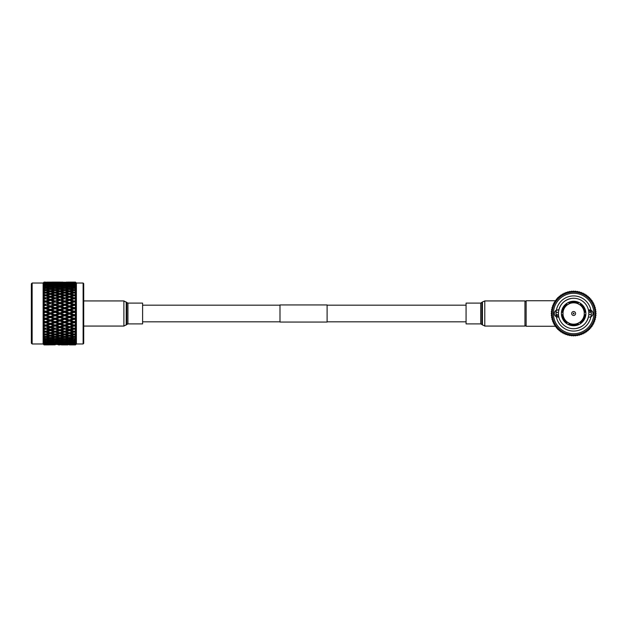 <?xml version="1.0" encoding="UTF-8"?>
<svg xmlns="http://www.w3.org/2000/svg" width="627" height="627" viewBox="0 0 627 627"><rect width="100%" height="100%" fill="white"/><g stroke="black" fill="none" stroke-linecap="round" stroke-linejoin="round"><path stroke-width="0.94" d="M142.603 321.823L279.995 321.823M327.106 321.823L466.073 321.823M142.603 305.177L279.995 305.177M327.106 305.177L466.073 305.177M327.106 322.059L327.106 304.941L279.995 304.941L279.995 322.059L327.106 322.059M585.03 312.285L584.239 312.285A10.675 10.675 0 0 1 584.239 314.715L585.822 314.715A12.25 12.25 0 0 0 585.822 312.285L585.03 312.285A11.466 11.466 0 0 0 580.383 304.236L580.782 303.554A12.25 12.25 0 0 0 568.595 302.339L568.987 303.021A11.466 11.466 0 0 1 578.274 303.021L577.882 303.703A10.675 10.675 0 0 0 569.379 303.703L567.278 304.918A10.675 10.675 0 0 0 563.022 312.285L563.022 314.715A10.675 10.675 0 0 0 567.278 322.082L569.379 323.297A10.675 10.675 0 0 0 577.882 323.297L579.991 322.082A10.675 10.675 0 0 0 584.239 314.715L584.239 312.285A10.675 10.675 0 0 0 579.991 304.918L577.882 303.703A10.675 10.675 0 0 1 578.972 304.252M524.956 301.916L526.131 300.741L526.131 326.259L555.216 326.259M573.634 313.108A0.392 0.392 0 0 0 573.243 313.5A0.392 0.392 0 0 0 573.634 313.892A0.392 0.392 0 0 0 574.026 313.5A0.392 0.392 0 0 0 573.634 313.108M573.634 315.459A1.959 1.959 0 0 1 571.667 313.5A1.959 1.959 0 0 1 573.634 311.541A1.959 1.959 0 0 1 575.594 313.5A1.959 1.959 0 0 1 573.634 315.459M591.269 314.535L590.995 316.753A17.666 17.666 0 0 0 591.269 312.426L591.269 314.535L588.816 314.676L588.816 312.254A15.228 15.228 180 0 0 588.675 311.117L588.447 309.957A15.228 15.228 0 0 0 573.634 298.272C576.722 298.476 576.722 298.476 573.634 298.272A15.228 15.228 0 0 0 558.822 309.957L556.361 310.208A3.652 3.652 0 0 0 556.361 316.792L557.928 317.152L556.267 316.753L556.039 315.091A17.666 17.666 0 0 0 556.243 316.588M578.274 323.979A11.466 11.466 0 0 1 568.987 323.979L568.595 324.661L566.487 323.446A12.25 12.25 0 0 0 578.674 324.661L577.882 323.297A10.675 10.675 0 0 0 579.991 322.082L580.383 322.764L579.991 322.082M562.231 312.285A11.466 11.466 0 0 1 566.879 304.236L566.487 303.554L568.595 302.339A12.25 12.25 0 0 0 566.487 323.446L566.879 322.764A11.466 11.466 0 0 1 562.231 314.715L563.022 314.715A10.675 10.675 0 0 1 563.022 312.285L561.447 312.285L561.447 314.715L562.231 314.715M556.361 310.208A17.587 17.587 0 0 1 590.908 310.208L588.447 309.957A15.228 15.228 0 0 1 588.526 310.294M590.995 310.247L589.333 309.848L590.995 310.247L591.23 311.909A17.666 17.666 180 0 1 591.269 312.426L588.816 312.254A15.228 15.228 0 0 1 588.816 314.676C587.679 322.474 583.235 327.122 575.492 328.619L573.634 328.728A15.228 15.228 0 0 0 588.447 317.043L588.385 317.301M557.928 309.848L556.267 310.247A17.666 17.666 0 0 0 556 314.574L556.267 310.247L558.884 309.699M573.634 293.279A20.221 20.221 0 0 0 553.414 313.5A20.221 20.221 0 0 0 573.634 333.721A20.221 20.221 0 0 0 593.847 313.5A20.221 20.221 0 0 0 573.634 293.279M573.634 334.896A21.396 21.396 0 0 1 552.238 313.5A21.396 21.396 0 0 1 573.634 292.104A21.396 21.396 0 0 1 595.031 313.5A21.396 21.396 0 0 1 573.634 334.896M555.922 326.691A0.784 0.784 0 0 0 555.984 326.683L556.51 326.643L556.329 327.129A0.784 0.784 0 0 0 557.207 328.172L557.716 328.086L557.583 328.587A0.784 0.784 0 0 0 558.547 329.551L559.049 329.418L558.963 329.927A0.784 0.784 0 0 0 559.997 330.805L560.491 330.625L560.444 331.142A0.784 0.784 0 0 0 561.565 331.926L562.035 331.707L562.035 332.232A0.784 0.784 0 0 0 563.211 332.906L563.665 332.647L563.712 333.164A0.784 0.784 0 0 0 564.943 333.744L565.374 333.439L565.46 333.956A0.784 0.784 0 0 0 566.737 334.418L567.145 334.089L567.278 334.591A0.784 0.784 0 0 0 568.587 334.943L568.963 334.575L569.136 335.069A0.784 0.784 0 0 0 570.476 335.304L570.813 334.896L571.032 335.374A0.784 0.784 0 0 0 572.388 335.492L572.694 335.061L572.953 335.516A0.784 0.784 0 0 0 574.316 335.516L574.575 335.061L574.873 335.492A0.784 0.784 0 0 0 576.229 335.374L576.448 334.896L576.785 335.304A0.784 0.784 0 0 0 578.125 335.069L578.306 334.575L578.674 334.943A0.784 0.784 0 0 0 579.991 334.591L580.124 334.089L580.524 334.418A0.784 0.784 0 0 0 581.801 333.956L581.895 333.439L582.318 333.744A0.784 0.784 0 0 0 583.557 333.164L583.596 332.647L584.05 332.906A0.784 0.784 0 0 0 585.234 332.232L585.234 331.707L585.704 331.926A0.784 0.784 0 0 0 586.817 331.142L586.77 330.625L587.264 330.805A0.784 0.784 0 0 0 588.306 329.927L588.212 329.418L588.722 329.551A0.784 0.784 0 0 0 589.686 328.587L589.545 328.086L590.062 328.172A0.784 0.784 0 0 0 590.94 327.129L590.759 326.643L591.277 326.683A0.784 0.784 0 0 0 592.06 325.57L591.841 325.099L592.358 325.099A0.784 0.784 0 0 0 593.04 323.916L592.781 323.469L593.299 323.422A0.784 0.784 0 0 0 593.871 322.192L593.573 321.761L594.09 321.667A0.784 0.784 0 0 0 594.553 320.389L594.216 319.989L594.725 319.856A0.784 0.784 0 0 0 595.078 318.54L594.709 318.171L595.195 317.991A0.784 0.784 0 0 0 595.431 316.651L595.031 316.314L595.509 316.094A0.784 0.784 0 0 0 595.626 314.738L595.195 314.44L595.65 314.182A0.784 0.784 0 0 0 595.65 312.818L595.195 312.56L595.626 312.262A0.784 0.784 0 0 0 595.509 310.906L595.031 310.686L595.431 310.349A0.784 0.784 0 0 0 595.195 309.009L594.709 308.829L595.078 308.46A0.784 0.784 0 0 0 594.725 307.144L594.216 307.011L594.553 306.611A0.784 0.784 0 0 0 594.09 305.333L593.573 305.239L593.871 304.808A0.784 0.784 0 0 0 593.299 303.578L592.781 303.531L593.04 303.084A0.784 0.784 0 0 0 592.358 301.9L591.841 301.9L592.06 301.43A0.784 0.784 0 0 0 591.277 300.317L590.759 300.357L590.94 299.871A0.784 0.784 0 0 0 590.062 298.828L589.545 298.914L589.686 298.413A0.784 0.784 0 0 0 588.722 297.449L588.212 297.582L588.306 297.073A0.784 0.784 0 0 0 587.264 296.195L586.77 296.375L586.817 295.858A0.784 0.784 0 0 0 585.704 295.074L585.234 295.293L585.234 294.768A0.784 0.784 0 0 0 584.05 294.094L583.596 294.353L583.557 293.836A0.784 0.784 0 0 0 582.318 293.256L581.895 293.561L581.801 293.044A0.784 0.784 0 0 0 580.524 292.582L580.124 292.911L579.991 292.409A0.784 0.784 0 0 0 578.674 292.057L578.306 292.425L578.125 291.931A0.784 0.784 0 0 0 576.785 291.696L576.448 292.104L576.229 291.626A0.784 0.784 0 0 0 574.873 291.508L574.575 291.939L574.316 291.484A0.784 0.784 0 0 0 572.953 291.484L572.694 291.939L572.388 291.508A0.784 0.784 0 0 0 571.032 291.626L570.813 292.104L570.476 291.696A0.784 0.784 0 0 0 569.136 291.931L568.963 292.425L568.587 292.057A0.784 0.784 0 0 0 567.278 292.409L567.145 292.911L566.737 292.582A0.784 0.784 0 0 0 565.46 293.044L565.374 293.561L564.943 293.256A0.784 0.784 0 0 0 563.712 293.836L563.665 294.353L563.211 294.094A0.784 0.784 0 0 0 562.035 294.768L562.035 295.293L561.565 295.074A0.784 0.784 0 0 0 560.444 295.858L560.491 296.375L559.997 296.195A0.784 0.784 0 0 0 558.963 297.073L559.049 297.582L558.547 297.449A0.784 0.784 0 0 0 557.583 298.413L557.716 298.914L557.207 298.828A0.784 0.784 0 0 0 556.329 299.871L556.51 300.357L555.984 300.317A0.784 0.784 0 0 0 555.208 301.43L555.428 301.9L554.903 301.9A0.784 0.784 0 0 0 554.229 303.084L554.487 303.531L553.962 303.578A0.784 0.784 0 0 0 553.39 304.808L553.688 305.239L553.179 305.333A0.784 0.784 0 0 0 552.708 306.611L553.045 307.011L552.544 307.144A0.784 0.784 0 0 0 552.191 308.46L552.559 308.829L552.066 309.009A0.784 0.784 0 0 0 551.831 310.349L552.23 310.686L551.76 310.906A0.784 0.784 0 0 0 551.642 312.262L552.066 312.56L551.619 312.818A0.784 0.784 0 0 0 551.619 314.182L552.066 314.44L551.642 314.738A0.784 0.784 0 0 0 551.76 316.094L552.23 316.314L551.831 316.651A0.784 0.784 0 0 0 552.066 317.991L552.559 318.171L552.191 318.54A0.784 0.784 0 0 0 552.544 319.856L553.045 319.989L552.708 320.389A0.784 0.784 0 0 0 553.179 321.667L553.688 321.761L553.39 322.192A0.784 0.784 0 0 0 553.962 323.422L554.487 323.469L554.229 323.916A0.784 0.784 0 0 0 554.903 325.099L555.428 325.099L555.208 325.57A0.784 0.784 0 0 0 555.922 326.691M556 312.465L558.445 312.324A15.228 15.228 0 0 0 558.453 314.746L556 314.574A17.666 17.666 0 0 0 556.039 315.091A2.477 2.477 0 0 0 558.586 315.883L558.822 317.043A15.228 15.228 0 0 0 573.634 328.728C570.546 328.524 570.546 328.524 573.634 328.728M588.675 311.117A2.477 2.477 180 0 1 591.23 311.909A17.666 17.666 0 0 0 591.026 310.412M558.586 315.883A15.228 15.228 0 0 1 558.453 314.746L558.445 312.324C559.59 304.526 564.026 299.878 571.777 298.381L573.634 298.272M557.928 317.152L558.822 317.043A15.228 15.228 0 0 1 558.743 316.706M589.333 317.152L590.908 316.792A3.652 3.652 0 0 0 590.908 310.208M585.03 314.715A11.466 11.466 0 0 1 580.383 322.764L580.782 323.446A12.25 12.25 0 0 0 585.822 314.715L585.822 312.285A12.25 12.25 0 0 0 580.782 303.554L578.674 302.339L578.274 303.021M590.908 316.792A17.587 17.587 0 0 1 556.361 316.792M578.995 324.512A12.25 12.25 0 0 0 580.782 323.446L578.674 324.661M569.379 303.703A10.675 10.675 0 0 0 567.278 304.918L566.879 304.236M566.879 322.764L567.278 322.082A10.675 10.675 0 0 0 569.379 323.297L568.987 323.979M32.134 283.028L32.134 343.972L31.35 343.181L31.35 283.819L32.134 283.028L43.13 283.028L44.062 282.095L45.622 282.119L44.062 282.103L43.161 283.004L44.062 282.103L48.89 282.291L44.062 282.369L43.349 283.098M74.166 284.188L74.166 283.177L70.906 282.879L74.166 282.636L70.906 282.291L74.166 282.119L70.906 282.095L75.467 282.095L76.4 283.028L83.125 283.028L83.712 283.623L83.712 343.377L83.125 343.972L83.125 283.028M76.4 283.028L76.4 343.972L83.125 343.972M76.4 343.972L75.467 344.905L76.369 343.988L75.467 344.897L70.906 344.905L75.467 344.897M75.467 344.615L70.906 344.709L75.467 344.615L76.157 343.909M75.467 341.472L75.467 342.107L74.166 342.295L70.906 341.793L75.467 341.472L76.369 340.571L75.538 340.923L76.094 340.171M70.906 340.093L75.467 339.693L76.369 338.831L75.467 340.469L74.166 340.712L69.417 339.332L69.417 340.383L72.677 340.986L69.417 341.55L66.148 340.986L69.417 340.383M76.369 338.831L75.538 339.05L76.094 338.282M75.561 337.506L76.235 336.887M76.369 335.711L75.538 336.864L76.369 335.711L74.166 336.542L69.417 335.069L69.417 336.096L72.677 336.918L69.417 337.702L66.148 336.918L69.417 336.096M70.906 335.704L74.166 334.834L75.467 335.186L76.235 334.52M76.369 333.227L75.538 334.379L76.369 333.227L74.166 334.011L69.417 332.522L69.417 333.509L72.677 334.426L69.417 335.312L66.148 334.426L69.417 333.509M70.906 333.078L74.166 332.122L75.467 332.506L76.204 331.918M76.369 330.5L75.538 331.628L76.369 330.5L74.166 331.221L69.417 329.731L72.677 328.689L69.417 329.739L69.417 330.672L72.677 331.675L69.417 332.647L66.148 331.675L69.417 330.672M75.663 326.346L75.467 327.78L76.369 327.56L75.538 328.658L76.204 329.057M70.906 327.129L74.166 328.258L70.906 327.129L74.166 326.024L75.467 326.463L76.369 325.899L75.538 325.491L76.369 324.441L75.538 325.491L76.173 326.024M75.663 323.077L76.369 322.701L75.538 322.176L76.369 321.181L75.538 322.176L76.369 322.701L75.467 323.179L75.467 324.559L74.166 325.005L69.417 323.571L74.166 325.005M76.173 300.976L75.538 301.509L76.369 302.559L75.467 302.441L75.467 303.821L76.369 304.299L75.538 304.824L76.369 305.819L75.467 305.804L75.467 307.222L76.369 307.614L75.538 308.249L76.369 309.174L75.467 309.26L75.467 310.71L76.369 311L75.538 311.744L76.369 312.575L75.467 312.771L75.467 314.229L76.369 314.425L75.538 315.256L76.369 316L75.467 316.29L75.467 317.74L76.369 317.826L75.538 318.751L76.369 319.386L75.467 319.778L75.467 321.196L74.166 321.659L69.417 320.287L74.166 321.659M75.467 317.74L74.166 318.218L69.417 316.917L69.417 317.568L72.677 318.759L69.417 319.95L66.148 318.759L69.417 317.568M66.148 311.737L69.417 310.53L72.677 311.737L69.417 312.951L66.148 311.737L64.659 311.791L76.369 316L75.467 316.29L76.369 316L75.538 315.256L76.369 314.425L75.467 314.229L76.369 314.425L74.166 315.209L74.166 314.707L70.906 313.5L69.417 313.5L69.417 314.049L72.677 315.263L69.417 316.47L66.148 315.263L69.417 314.049M66.148 308.241L69.417 307.05L72.677 308.241L69.417 309.432L66.148 308.241L64.659 308.39L76.369 312.575L75.467 312.771L76.369 312.575L75.538 311.744L76.369 311L75.467 310.71L76.369 311L74.166 311.791L74.166 311.188L70.906 309.981L69.417 310.083L69.417 310.53M66.148 304.808L69.417 303.648L72.677 304.808L69.417 305.976L66.148 304.808L64.659 305.059L76.369 309.174L75.467 309.26L76.369 309.174L75.538 308.249L76.369 307.614L75.467 307.222L76.369 307.614L74.166 308.39L74.166 307.692L70.906 306.509L69.417 307.05M70.906 306.509L74.166 305.341L76.369 305.819L75.538 304.824L76.369 304.299L75.663 303.923M76.204 297.943L75.538 298.342L76.369 299.44L75.467 299.22L75.663 300.654M67.928 296.79L64.659 297.825L61.383 296.79L64.659 295.779L74.166 298.742L76.369 298.06L75.467 297.417L74.166 297.825L70.906 296.79L74.166 295.779L75.467 296.179L75.632 297.527M72.677 295.325L69.417 296.328L66.148 295.325L69.417 294.353L74.166 295.85L75.538 295.372L76.369 296.5L75.538 295.372L76.369 295.207L75.632 294.619M72.677 292.574L69.417 293.491L66.148 292.574L69.417 291.688L74.166 293.17L75.538 292.621L76.369 293.773L75.538 292.621L76.369 292.59L75.593 291.923M72.677 290.082L69.417 290.904L66.148 290.082L69.417 289.298L74.166 290.756L75.538 290.136L76.369 291.289L75.538 290.136L76.369 290.238L75.561 289.494M76.094 288.718L75.538 287.95L76.369 288.169L75.467 287.307L76.369 288.169M76.094 286.829L75.538 286.077L76.369 286.429L75.467 285.528L70.224 285.583M70.906 283.859L75.467 283.623L76.369 285.026L75.467 284.109L70.373 284.172M76.039 284.007L75.467 283.051L74.166 283.177M76.157 283.09L75.467 282.385L74.166 282.448M43.161 283.953L44.062 283.028L43.161 284.446L44.062 283.655L45.622 283.482L48.89 283.859L44.062 284.07L43.161 284.987L44.062 283.655M43.161 286.382L44.062 285.481L43.161 286.382L44.133 286.014L43.435 286.876M43.161 288.122L44.062 287.252L43.161 288.122L44.133 287.887L43.161 289.141L45.622 288.208L48.89 288.945L45.622 289.721L44.062 289.345L43.161 290.176L44.133 290.082L43.161 291.351L45.622 290.458L48.89 291.296L45.622 292.166L44.062 291.743L43.161 292.519L44.133 292.574L43.161 293.844L45.622 292.989L48.89 293.922L45.622 294.878L44.062 294.416L43.161 295.129L44.133 295.325L43.161 296.579L45.622 295.779L48.89 296.79L45.622 297.825L44.062 297.331L43.161 297.974L55.145 301.83L55.145 300.976L51.876 299.871L55.145 298.797L58.405 299.871L55.145 300.976M43.161 297.974L44.133 298.311L43.161 299.526L44.062 299.306L44.062 300.443L43.161 301.015L44.133 301.485L43.161 302.653L44.062 302.535L44.062 303.727L43.161 304.205L44.133 304.808L43.161 305.913L44.062 305.898L44.062 307.128L43.161 307.52L44.062 308.21L43.161 309.268L44.062 309.354L44.062 310.608L43.161 310.906L44.133 311.737L43.161 312.677L44.062 312.865L44.062 314.135L43.161 314.323L44.133 315.263L43.161 316.094L44.062 316.392L44.062 317.646L43.161 317.732L44.133 318.759L43.161 319.48L44.062 319.872L44.062 321.102L43.161 321.087L44.133 322.192L43.161 322.795L44.062 323.273L44.062 324.465L43.161 324.347L44.133 325.515L43.161 325.985L44.062 326.557L44.062 327.694L43.161 327.474L44.133 328.689L43.161 329.026L44.062 329.669L44.062 330.742L43.161 330.421L44.133 331.675L43.161 331.871L44.062 332.584L44.062 333.572L43.161 333.156L44.133 334.426L43.161 334.481L44.062 335.257L44.062 336.15L43.161 335.649L44.133 336.918L43.161 336.824L43.968 337.569M44.062 339.129L43.161 337.859L44.133 339.113L43.161 338.878L44.062 339.748L43.161 338.878M44.062 341.002L43.161 339.756L44.133 340.986L43.161 340.618L44.062 341.519L48.89 341.793L45.622 342.295L43.161 341.331L44.062 342.93L43.161 342.013M45.622 344.364L44.062 344.254L43.161 343.047L44.062 343.972L48.89 344.121L45.622 344.364L48.89 344.709L45.622 344.881L48.89 344.905L44.062 344.905L43.161 343.996L44.854 344.889M43.349 343.902L44.062 344.631L45.622 344.552M43.255 343.996L44.062 344.897M32.134 343.972L43.13 343.972L43.13 283.028L44.062 282.142L43.161 283.106L44.062 282.228L45.622 282.181M58.405 344.905L59.894 344.897M67.928 344.905L61.352 344.889L67.959 344.889M44.062 302.535L45.622 301.995L48.89 303.131L45.622 304.275L44.062 303.727M53.648 301.485L50.379 302.606L47.111 301.485L50.379 300.372L64.659 305.059L67.928 306.509L64.659 307.692L61.383 306.509L64.659 305.341M56.634 298.311L59.894 297.261L63.162 298.311L59.894 299.377L56.634 298.311L59.894 297.261L64.659 298.742L64.659 297.825M74.166 295.85L74.166 294.878L70.906 293.922L69.417 294.478L69.417 293.491M66.148 295.325L64.659 295.85L64.659 294.878L61.383 293.922L64.659 292.989L67.928 293.922L64.659 294.878M69.417 300.372L72.677 301.485L69.417 302.606L66.148 301.485L74.166 298.742L69.417 297.261L69.417 296.328M61.383 296.79L59.894 297.269L59.894 296.328L56.634 295.325L59.894 294.353L63.162 295.325L59.894 296.328M63.162 298.311L74.166 301.83L74.166 300.976L70.906 299.871L74.166 298.797L76.369 299.44L75.538 298.342L76.369 298.06M51.116 297.496L59.894 300.262L59.894 299.377M53.648 298.311L50.379 299.377L47.111 298.311L50.379 297.261L55.145 298.797M58.405 299.871L69.417 303.648M51.876 299.871L50.379 300.372M47.111 301.485L45.622 301.83L50.379 303.429L50.379 302.606M43.161 301.015L45.622 301.995M48.89 303.131L63.162 308.241L59.894 309.432L56.634 308.241L59.894 307.05M43.161 304.205L45.622 305.059L45.622 304.275M44.133 304.808L58.405 309.981L55.145 311.188L51.876 309.981L55.145 308.782M44.062 299.306L45.622 298.797L48.89 299.871L45.622 300.976L44.062 300.443M47.111 298.311L50.379 297.261L51.296 297.551M58.405 296.79L55.145 297.825L51.876 296.79L55.145 295.779L59.894 297.269M74.166 293.17L74.166 292.166L70.906 291.296L69.417 291.931L69.417 290.904M66.148 292.574L64.659 293.17L64.659 292.166L61.383 291.296L64.659 290.458L67.928 291.296L64.659 292.166M67.928 293.922L69.417 294.478M61.383 293.922L59.894 294.478L59.894 293.491L56.634 292.574L59.894 291.688L63.162 292.574L59.894 293.491M63.162 295.325L64.659 295.85M56.634 295.325L55.145 295.85L55.145 294.878L51.876 293.922L55.145 292.989L58.405 293.922L55.145 294.878M51.876 296.79L50.379 297.269L50.379 296.328L47.111 295.325L50.379 294.353L53.648 295.325L50.379 296.328M48.89 299.871L50.379 300.262L55.145 298.742L55.145 297.825M44.133 301.485L45.622 301.83L50.379 300.262L50.379 299.377M44.133 298.311L45.622 298.797M43.161 302.653L45.622 301.83L45.622 300.976M44.062 296.257L44.062 297.331M74.166 290.756L74.166 289.721L70.906 288.945L69.417 289.65L69.417 288.608L66.148 287.887L69.417 287.205L72.677 287.887L69.417 288.608M66.148 290.082L64.659 290.756L64.659 289.721L61.383 288.945L64.659 288.208L67.928 288.945L64.659 289.721M67.928 291.296L69.417 291.931M61.383 291.296L59.894 291.931L59.894 290.904L56.634 290.082L59.894 289.298L63.162 290.082L59.894 290.904M63.162 292.574L64.659 293.17M56.634 292.574L55.145 293.17L55.145 292.166L51.876 291.296L55.145 290.458L58.405 291.296L55.145 292.166M58.405 293.922L59.894 294.478M51.876 293.922L50.379 294.478L50.379 293.491L47.111 292.574L50.379 291.688L53.648 292.574L50.379 293.491M53.648 295.325L55.145 295.85M47.111 295.325L45.622 295.85L45.622 294.878M48.89 296.79L50.379 297.269M43.161 299.526L45.622 298.742L45.622 297.825M44.062 293.428L44.062 294.416M72.677 287.887L74.166 288.624L74.166 287.574L70.906 286.907L69.417 287.668L69.417 286.617L66.148 286.014L69.417 285.45L72.677 286.014L69.417 286.617M66.148 287.887L64.659 288.624L64.659 287.574L61.383 286.907L64.659 286.288L67.928 286.907L64.659 287.574M67.928 288.945L69.417 289.65M61.383 288.945L59.894 289.65L59.894 288.608L56.634 287.887L59.894 287.205L63.162 287.887L59.894 288.608M63.162 290.082L64.659 290.756M56.634 290.082L55.145 290.756L55.145 289.721L51.876 288.945L55.145 288.208L58.405 288.945L55.145 289.721M58.405 291.296L59.894 291.931M51.876 291.296L50.379 291.931L50.379 290.904L47.111 290.082L50.379 289.298L53.648 290.082L50.379 290.904M53.648 292.574L55.145 293.17M47.111 292.574L45.622 293.17L45.622 292.166M48.89 293.922L50.379 294.478M44.133 295.325L45.622 295.85M44.062 290.85L44.062 291.743M74.166 286.805L74.166 285.747M72.677 286.014L73.437 286.421M66.148 286.014L65.388 286.421M67.928 286.907L69.417 287.668M61.383 286.907L59.894 287.668L59.894 286.617L56.634 286.014L59.894 285.45L63.162 286.014L59.894 286.617M63.162 287.887L64.659 288.624M56.634 287.887L55.145 288.624L55.145 287.574L51.876 286.907L55.145 286.288L58.405 286.907L55.145 287.574M58.405 288.945L59.894 289.65M51.876 288.945L50.379 289.65L50.379 288.608L47.111 287.887L50.379 287.205L53.648 287.887L50.379 288.608M53.648 290.082L55.145 290.756M47.111 290.082L45.622 290.756L45.622 289.721M48.89 291.296L50.379 291.931M44.133 292.574L45.622 293.17M44.062 288.561L44.062 289.345M67.928 285.207L64.659 285.747L61.383 285.207L64.659 284.705L68.609 285.583M72.677 284.486L69.417 284.971L66.148 284.486L69.417 284.047L73.288 284.83M74.166 285.316L74.166 284.282M66.148 284.486L65.537 284.83M69.417 286.014L69.417 284.971M61.383 285.207L60.701 285.583M64.659 286.805L64.659 285.747M63.162 286.014L63.923 286.421M56.634 286.014L55.874 286.421M58.405 286.907L59.894 287.668M51.876 286.907L50.379 287.668L50.379 286.617L47.111 286.014L50.379 285.45L53.648 286.014L50.379 286.617M53.648 287.887L55.145 288.624M47.111 287.887L45.622 288.624L45.622 287.574L44.062 287.252L44.062 286.578L45.622 286.288L48.89 286.907L45.622 287.574M48.89 288.945L50.379 289.65M44.133 290.082L45.622 290.756M58.405 285.207L55.145 285.747L51.876 285.207L55.145 284.705L59.095 285.583M63.162 284.486L59.894 284.971L56.634 284.486L59.894 284.047L63.774 284.83M67.928 283.859L64.659 284.282L61.383 283.859L64.659 283.482L68.461 284.172M72.677 283.326L66.148 283.326L69.417 283.012L73.14 283.592M66.148 283.326L65.686 283.592M69.417 284.705L69.417 283.678M61.383 283.859L60.85 284.172M64.659 285.316L64.659 284.282M56.634 284.486L56.022 284.83M59.894 286.014L59.894 284.971M51.876 285.207L51.187 285.583M55.145 286.805L55.145 285.747M53.648 286.014L54.408 286.421M47.111 286.014L46.351 286.421M48.89 286.907L50.379 287.668M44.133 287.887L45.622 288.624M48.89 285.207L44.062 285.481L44.062 284.94L45.622 284.705L49.572 285.583M53.648 284.486L50.379 284.971L47.111 284.486L50.379 284.047L54.267 284.83M58.405 283.859L55.145 284.282L51.876 283.859L55.145 283.482L58.938 284.172M63.162 283.326L56.634 283.326L59.894 283.012L63.625 283.592M67.928 282.879L61.383 282.879L68.304 283.114M72.677 282.542L66.148 282.542L72.975 282.722M69.417 283.757L69.417 282.761M64.659 284.188L64.659 283.177M56.634 283.326L56.171 283.592M59.894 284.705L59.894 283.678M51.876 283.859L51.336 284.172M55.145 285.316L55.145 284.282M47.111 284.486L46.5 284.83M50.379 286.014L50.379 284.971M45.622 286.805L45.622 285.747M44.133 286.014L44.893 286.421M43.161 284.987L44.133 284.486L43.161 285.669L44.062 284.94M53.648 283.326L47.111 283.326L50.379 283.012L54.11 283.592M58.405 282.879L51.876 282.879L58.789 283.114M63.162 282.542L56.634 282.542L63.46 282.722M67.928 282.291L61.383 282.291L68.139 282.424M72.677 282.142L66.148 282.142L72.803 282.221M59.894 283.757L59.894 282.761M55.145 284.188L55.145 283.177M47.111 283.326L46.657 283.592M50.379 284.705L50.379 283.678M48.89 283.859L49.423 284.172M45.622 285.316L45.622 284.282M44.133 284.486L44.744 284.83M48.89 282.879L44.062 283.028L45.622 282.636L49.267 283.114M53.648 282.542L47.111 282.542L53.953 282.722M58.405 282.291L51.876 282.291L58.617 282.424M63.162 282.142L56.634 282.142L63.288 282.221M67.928 282.095L70.875 282.111M64.659 283.043L64.659 282.181M50.379 283.757L50.379 282.761M45.622 284.188L45.622 283.177M44.133 283.326L44.595 283.592M43.161 283.294L44.062 282.746M53.648 282.142L47.111 282.142L53.773 282.221M51.876 282.095L58.405 282.095L51.845 282.111M59.894 282.103L58.405 282.095M69.417 344.897L71.556 344.905M69.417 344.638L66.148 344.458L72.677 344.458L69.417 344.764M64.659 344.819L61.383 344.709L64.659 344.881M70.906 344.121L75.467 343.949L74.166 344.364L70.53 343.886M69.417 343.243L69.417 344.239M64.659 344.364L61.383 344.121L67.928 344.121L64.659 344.552M59.894 344.638L56.634 344.458L59.894 344.239L63.162 344.458L59.894 344.764M55.145 344.819L51.876 344.709L55.145 344.881M53.648 344.858L47.111 344.858L53.773 344.779M72.677 343.674L66.148 343.674L73.14 343.408M70.906 343.141L75.467 342.891L75.467 343.377L74.166 343.518L70.373 342.828M69.417 342.295L69.417 343.322M66.148 343.674L65.686 343.408M64.659 342.812L64.659 343.823M59.894 343.243L59.894 344.239M55.145 344.364L51.876 344.121L58.405 344.121L55.145 344.552M50.379 344.638L47.111 344.458L53.648 344.458L50.379 344.764M44.062 344.631L43.161 343.894M45.622 344.819L44.062 344.772M63.162 343.674L56.634 343.674L63.625 343.408M67.928 343.141L61.383 343.141L68.461 342.828M72.677 342.514L69.417 342.953L66.148 342.514L73.288 342.17M70.906 341.793L70.224 341.417M69.417 340.986L69.417 342.028M66.148 342.514L65.537 342.17M64.659 341.684L64.659 342.718M61.383 343.141L60.85 342.828M59.894 342.295L59.894 343.322M56.634 343.674L56.171 343.408M55.145 342.812L55.145 343.823M50.379 343.243L50.379 344.239M44.062 344.254L43.161 343.706M53.648 343.674L47.111 343.674L54.11 343.408M58.405 343.141L51.876 343.141L58.938 342.828M63.162 342.514L59.894 342.953L56.634 342.514L63.774 342.17M67.928 341.793L64.659 342.295L61.383 341.793L68.609 341.417M72.677 340.986L73.437 340.579M66.148 340.986L65.388 340.579M64.659 340.195L64.659 341.253M61.383 341.793L60.701 341.417M59.894 340.986L59.894 342.028M56.634 342.514L56.022 342.17M55.145 341.684L55.145 342.718M51.876 343.141L51.336 342.828M50.379 342.295L50.379 343.322M47.111 343.674L46.657 343.408M45.622 342.812L45.622 343.823M44.133 343.674L44.595 343.408M45.622 341.684L45.622 342.718L44.062 343.345L43.161 342.554L44.062 343.682L43.161 343.047M45.622 342.718L48.89 343.141L44.062 343.345M53.648 342.514L50.379 342.953L47.111 342.514L54.267 342.17M58.405 341.793L55.145 342.295L51.876 341.793L59.095 341.417M63.162 340.986L59.894 341.55L56.634 340.986L59.894 340.383L63.162 340.986L63.923 340.579M67.928 340.093L64.659 340.712L61.383 340.093L64.659 339.426L67.928 340.093L69.417 339.332M72.677 339.113L69.417 339.795L66.148 339.113L69.417 338.392L72.677 339.113L74.166 338.376L74.166 339.426M70.906 338.055L74.166 337.279L75.467 337.592L75.467 338.502L74.166 338.792L69.417 337.35L69.417 338.392M66.148 339.113L64.659 338.376L64.659 339.426M61.383 340.093L59.894 339.332L59.894 340.383M56.634 340.986L55.874 340.579M55.145 340.195L55.145 341.253M51.876 341.793L51.187 341.417M50.379 340.986L50.379 342.028M47.111 342.514L46.5 342.17M48.89 343.141L49.423 342.828M44.062 341.519L44.062 342.06M53.648 340.986L50.379 341.55L47.111 340.986L50.379 340.383L53.648 340.986L54.408 340.579M58.405 340.093L55.145 340.712L51.876 340.093L55.145 339.426L58.405 340.093L59.894 339.332M63.162 339.113L59.894 339.795L56.634 339.113L59.894 338.392L63.162 339.113L64.659 338.376M67.928 338.055L64.659 338.792L61.383 338.055L64.659 337.279L67.928 338.055L69.417 337.35M72.677 336.918L74.166 336.244L74.166 337.279M66.148 336.918L64.659 336.244L64.659 337.279M61.383 338.055L59.894 337.35L59.894 338.392M56.634 339.113L55.145 338.376L55.145 339.426M51.876 340.093L50.379 339.332L50.379 340.383M47.111 340.986L46.351 340.579M45.622 340.195L45.622 341.253M48.89 341.793L49.572 341.417M44.133 342.514L44.744 342.17M44.062 340.422L44.062 339.748L45.622 339.426L48.89 340.093L45.622 340.712L43.161 339.756M53.648 339.113L50.379 339.795L47.111 339.113L50.379 338.392L53.648 339.113L55.145 338.376M58.405 338.055L55.145 338.792L51.876 338.055L55.145 337.279L58.405 338.055L59.894 337.35M63.162 336.918L59.894 337.702L56.634 336.918L59.894 336.096L63.162 336.918L64.659 336.244M67.928 335.704L64.659 336.542L61.383 335.704L64.659 334.834L67.928 335.704L69.417 335.069M72.677 334.426L74.166 333.83L74.166 334.834M66.148 334.426L64.659 333.83L64.659 334.834M61.383 335.704L59.894 335.069L59.894 336.096M56.634 336.918L55.145 336.244L55.145 337.279M51.876 338.055L50.379 337.35L50.379 338.392M47.111 339.113L45.622 338.376L45.622 339.426M48.89 340.093L50.379 339.332M44.133 340.986L44.893 340.579M44.062 338.439L44.062 337.655L45.622 337.279L48.89 338.055L45.622 338.792L43.161 337.859M53.648 336.918L50.379 337.702L47.111 336.918L50.379 336.096L53.648 336.918L55.145 336.244M58.405 335.704L55.145 336.542L51.876 335.704L55.145 334.834L58.405 335.704L59.894 335.069M63.162 334.426L59.894 335.312L56.634 334.426L59.894 333.509L63.162 334.426L64.659 333.83M67.928 333.078L64.659 334.011L61.383 333.078L64.659 332.122L67.928 333.078L69.417 332.522M72.677 331.675L74.166 331.15L74.166 332.122M66.148 331.675L64.659 331.15L64.659 332.122M61.383 333.078L59.894 332.522L59.894 333.509M56.634 334.426L55.145 333.83L55.145 334.834M51.876 335.704L50.379 335.069L50.379 336.096M47.111 336.918L45.622 336.244L45.622 337.279M48.89 338.055L50.379 337.35M44.133 339.113L45.622 338.376M44.062 335.257L45.622 334.834L48.89 335.704L45.622 336.542L44.062 336.15M53.648 334.426L50.379 335.312L47.111 334.426L50.379 333.509L53.648 334.426L55.145 333.83M58.405 333.078L55.145 334.011L51.876 333.078L55.145 332.122L58.405 333.078L59.894 332.522M63.162 331.675L59.894 332.647L56.634 331.675L59.894 330.672L63.162 331.675L64.659 331.15M67.928 330.21L64.659 331.221L61.383 330.21L64.659 329.175L67.928 330.21L69.417 329.731L68.688 329.504M70.138 329.512L66.148 328.689L69.417 327.623L72.677 328.689L74.166 328.258L76.369 328.94L75.538 328.658L76.369 327.56L74.166 328.203M66.148 325.515L69.417 324.394L72.677 325.515L69.417 326.628L64.659 325.17L69.417 326.738L69.417 327.623M66.148 328.689L68.508 329.449M61.383 327.129L64.659 326.024L67.928 327.129L64.659 328.203L59.894 326.738L64.659 328.258L64.659 329.175M61.383 330.21L59.894 329.731L59.894 330.672M56.634 331.675L55.145 331.15L55.145 332.122M51.876 333.078L50.379 332.522L50.379 333.509M47.111 334.426L45.622 333.83L45.622 334.834M48.89 335.704L50.379 335.069M44.133 336.918L45.622 336.244M44.062 332.584L45.622 332.122L48.89 333.078L45.622 334.011L44.062 333.572M53.648 331.675L50.379 332.647L47.111 331.675L50.379 330.672L53.648 331.675L55.145 331.15M58.405 330.21L55.145 331.221L51.876 330.21L55.145 329.175L58.405 330.21L59.894 329.731L59.173 329.512M63.162 328.689L59.894 329.739L56.634 328.689L59.894 327.623L63.162 328.689L64.659 328.203M60.623 329.504L59.894 329.739M66.148 322.192L69.417 321.024L72.677 322.192L69.417 323.352L64.659 321.941L69.417 323.571L69.417 324.394M72.677 325.515L74.166 325.17L76.369 325.899M67.928 327.129L69.417 326.628M61.383 323.869L64.659 322.725L67.928 323.869L64.659 325.005L59.894 323.571L64.659 325.17L64.659 326.024M56.634 325.515L59.894 324.394L63.162 325.515L59.894 326.628L55.145 325.17L59.894 326.738L59.894 327.623M56.634 328.689L58.993 329.457M51.876 327.129L55.145 326.024L58.405 327.129L55.145 328.203L50.379 326.738L55.145 328.258L55.145 329.175M51.876 330.21L50.379 329.731L50.379 330.672M47.111 331.675L45.622 331.15L45.622 332.122M48.89 333.078L50.379 332.522M44.133 334.426L45.622 333.83M44.062 329.669L45.622 329.175L48.89 330.21L45.622 331.221L44.062 330.742M51.116 329.504L47.111 328.689L50.379 327.623L53.648 328.689L49.651 329.504M66.148 318.759L64.659 318.61L69.417 320.287L69.417 321.024M72.677 322.192L74.166 321.941L76.369 322.701M67.928 323.869L69.417 323.352M61.383 320.491L64.659 319.308L67.928 320.491L64.659 321.659L59.894 320.287L64.659 321.941L64.659 322.725M63.162 325.515L64.659 325.005M56.634 322.192L59.894 321.024L63.162 322.192L59.894 323.352L55.145 321.941L59.894 323.571L59.894 324.394M58.405 327.129L59.894 326.628M51.876 323.869L55.145 322.725L58.405 323.869L55.145 325.005L50.379 323.571L55.145 325.17L55.145 326.024M53.648 328.689L55.145 328.203M47.111 325.515L50.379 324.394L53.648 325.515L50.379 326.628L45.622 325.17L50.379 326.738L50.379 327.623M47.111 328.689L49.47 329.449M43.161 327.474L45.622 328.258L45.622 329.175M48.89 330.21L50.379 329.731M44.133 331.675L45.622 331.15M44.062 326.557L45.622 326.024L48.89 327.129L45.622 328.203L44.062 327.694M66.148 315.263L64.659 315.209L74.166 318.218M72.677 318.759L74.166 318.61L74.166 319.308L75.467 319.778L76.369 319.386L75.538 318.751L76.369 317.826L74.166 318.61L76.369 319.386M67.928 320.491L69.417 319.95M61.383 317.019L64.659 315.812L67.928 317.019L64.659 318.218L59.894 316.917L64.659 318.61L64.659 319.308M63.162 322.192L64.659 321.659M56.634 318.759L59.894 317.568L63.162 318.759L59.894 319.95L55.145 318.61L59.894 320.287L59.894 321.024M58.405 323.869L59.894 323.352M51.876 320.491L55.145 319.308L58.405 320.491L55.145 321.659L50.379 320.287L55.145 321.941L55.145 322.725M53.648 325.515L55.145 325.005M47.111 322.192L50.379 321.024L53.648 322.192L50.379 323.352L45.622 321.941L50.379 323.571L50.379 324.394M48.89 327.129L50.379 326.628M43.161 324.347L45.622 325.17L45.622 326.024M44.133 328.689L45.622 328.203M44.062 323.273L45.622 322.725L48.89 323.869L45.622 325.005L44.062 324.465M72.677 315.263L74.166 315.209L74.166 315.812L75.467 316.29M61.383 313.5L64.659 312.293L67.928 313.5L64.659 314.707L59.894 313.5L64.659 315.209L64.659 315.812M67.928 317.019L69.417 316.917L69.417 316.47M63.162 318.759L64.659 318.218M56.634 315.263L59.894 314.049L63.162 315.263L59.894 316.47L55.145 315.209L59.894 316.917L59.894 317.568M58.405 320.491L59.894 319.95M51.876 317.019L55.145 315.812L58.405 317.019L55.145 318.218L50.379 316.917L55.145 318.61L55.145 319.308M53.648 322.192L55.145 321.659M47.111 318.759L50.379 317.568L53.648 318.759L50.379 319.95L45.622 318.61L50.379 320.287L50.379 321.024M48.89 323.869L50.379 323.352M43.161 321.087L45.622 321.941L45.622 322.725M44.133 325.515L45.622 325.005M44.062 319.872L45.622 319.308L48.89 320.491L45.622 321.659L44.062 321.102M72.677 311.737L74.166 311.791L74.166 312.293L75.467 312.771M61.383 309.981L64.659 308.782L67.928 309.981L64.659 311.188L61.383 309.981L59.894 310.083L64.659 311.791L64.659 312.293M67.928 313.5L69.417 313.5L69.417 312.951M56.634 311.737L59.894 310.53L63.162 311.737L59.894 312.951L56.634 311.737L55.145 311.791L59.894 313.5L59.894 314.049M63.162 315.263L64.659 315.209L64.659 314.707M58.405 317.019L59.894 316.917L59.894 316.47M51.876 313.5L55.145 312.293L58.405 313.5L55.145 314.707L50.379 313.5L55.145 315.209L55.145 315.812M53.648 318.759L55.145 318.218M47.111 315.263L50.379 314.049L53.648 315.263L50.379 316.47L45.622 315.209L50.379 316.917L50.379 317.568M48.89 320.491L50.379 319.95M43.161 317.732L45.622 318.61L45.622 319.308M44.133 322.192L45.622 321.659M44.062 316.392L45.622 315.812L48.89 317.019L45.622 318.218L44.062 317.646M72.677 308.241L75.467 309.26M61.383 306.509L59.894 306.713L64.659 308.782M67.928 309.981L69.417 310.083L69.417 309.432M56.634 308.241L55.145 308.39L59.894 310.083L59.894 310.53M63.162 311.737L64.659 311.791L64.659 311.188M51.876 309.981L50.379 310.083L55.145 311.791L55.145 312.293M58.405 313.5L59.894 313.5L59.894 312.951M53.648 315.263L55.145 315.209L55.145 314.707M47.111 311.737L50.379 310.53L53.648 311.737L50.379 312.951L47.111 311.737L45.622 311.791L50.379 313.5L50.379 314.049M48.89 317.019L50.379 316.917L50.379 316.47M43.161 314.323L45.622 315.209L45.622 315.812M44.133 318.759L45.622 318.218M44.062 312.865L45.622 312.293L48.89 313.5L45.622 314.707L44.062 314.135M67.928 303.131L64.659 304.275L61.383 303.131L64.659 301.995L74.166 305.059L74.166 304.275L70.906 303.131L69.417 303.429L69.417 302.606M72.677 304.808L74.166 305.341M67.928 306.509L69.417 306.713L69.417 305.976M63.162 308.241L64.659 308.39L64.659 307.692M58.405 309.981L59.894 310.083L59.894 309.432M44.062 309.354L45.622 308.39L50.379 310.083L50.379 310.53M53.648 311.737L55.145 311.791L55.145 311.188M48.89 313.5L50.379 313.5L50.379 312.951M43.161 310.906L45.622 311.791L45.622 312.293M44.133 315.263L45.622 315.209L45.622 314.707M45.622 308.782L48.89 309.981L45.622 311.188L44.062 310.608M53.648 308.241L50.379 309.432L47.111 308.241L50.379 307.05L55.145 308.39L55.145 307.692L51.876 306.509L55.145 305.341L58.405 306.509L55.145 307.692M63.162 304.808L59.894 305.976L56.634 304.808L59.894 303.648L64.659 305.059L64.659 304.275M72.677 301.485L76.369 302.559L75.538 301.509L76.369 301.101L75.467 300.537L74.166 300.976M64.659 301.995L70.906 299.871M59.894 303.648L66.148 301.485M55.145 305.341L61.383 303.131M58.405 306.509L59.894 306.713L59.894 305.976M50.379 307.05L56.634 304.808M44.062 305.898L45.622 305.341L48.89 306.509L45.622 307.692L45.622 308.39L51.876 306.509M48.89 309.981L50.379 310.083L50.379 309.432M43.161 309.268L47.111 308.241M44.133 311.737L45.622 311.791L45.622 311.188M75.467 335.186L75.467 336.213M75.467 332.506L75.467 333.642M70.906 330.21L74.166 329.175L75.467 329.583L75.467 330.821M70.906 323.869L74.166 322.725L75.467 323.179M70.906 320.491L74.166 319.308M45.622 307.692L44.062 307.128M70.906 317.019L74.166 315.812M50.379 305.976L47.111 304.808L50.379 303.648L53.648 304.808L50.379 305.976L50.379 306.713L48.89 306.509M75.467 314.229L74.166 314.707M70.906 313.5L74.166 312.293M55.145 304.275L51.876 303.131L55.145 301.995L58.405 303.131L55.145 304.275L55.145 305.059L53.648 304.808M75.467 310.71L74.166 311.188M70.906 309.981L74.166 308.782M59.894 302.606L56.634 301.485L59.894 300.372L63.162 301.485L59.894 302.606L59.894 303.429L58.405 303.131M75.467 307.222L74.166 307.692M64.659 300.976L61.383 299.871L64.659 298.797L67.928 299.871L64.659 300.976L64.659 301.83L63.162 301.485M75.467 303.821L74.166 304.275M70.906 303.131L74.166 301.995M72.677 298.311L69.417 299.377L69.417 300.262L67.928 299.871M69.417 299.377L66.148 298.311L69.417 297.261L74.166 298.742L75.538 298.342M66.148 298.311L70.906 296.79M74.166 298.797L76.369 299.44M74.166 297.825L74.166 298.742M70.906 293.922L74.166 292.989L75.467 293.358L75.467 294.494L74.166 294.878M70.906 291.296L74.166 290.458L75.467 290.787L75.467 291.814L74.166 292.166M70.906 288.945L74.166 288.208L75.467 288.498L75.467 289.408L74.166 289.721M70.906 286.907L75.467 286.531L75.467 287.307L74.166 287.574M70.906 285.207L74.166 284.705L75.467 284.893L75.467 285.528M74.166 282.636L75.467 283.051M74.166 282.181L75.467 282.385M75.467 282.103L74.166 282.119M43.161 287.244L44.062 286.578M75.467 282.221L76.369 283.012M75.467 282.73L76.369 283.302M75.467 283.623L76.369 284.415M75.467 284.893L76.369 285.63L75.538 284.556L76.369 285.026M75.467 286.531L76.369 287.19M75.467 288.498L76.369 289.086M75.467 290.787L76.369 291.289M75.467 293.358L76.369 293.773M75.467 296.179L76.369 296.5M75.538 322.176L74.166 321.941L76.369 321.181L75.467 321.196M75.538 325.491L74.166 325.17L75.467 324.559M75.467 329.583L76.369 328.94M76.369 331.793L74.166 331.15M76.369 334.41L74.166 333.83M76.369 336.762L74.166 336.244M76.369 337.914L75.467 338.502M76.369 339.81L75.467 340.469M75.467 342.891L76.369 341.974L75.538 342.444L76.369 341.37L75.467 342.107M75.467 343.949L76.369 343.024L75.538 343.604L76.369 342.585L75.467 343.377M76.369 343.698L75.467 344.27M76.369 343.988L75.467 344.779M43.161 307.52L45.622 308.39L44.133 308.241M75.538 284.556L75.052 284.83M75.538 286.077L74.903 286.421M75.538 287.95L74.166 288.624M75.538 301.509L74.166 301.83L76.369 302.559M61.383 299.871L64.659 298.797M75.538 304.824L74.166 305.059L76.369 305.819M56.634 301.485L59.894 300.372M75.538 308.249L43.161 319.48M51.876 303.131L55.145 301.995M75.538 311.744L74.166 311.791L43.161 322.795M47.111 304.808L50.379 303.648M75.538 315.256L74.166 315.209L43.161 325.985M43.161 305.913L45.622 305.341M75.538 318.751L74.166 318.61L43.161 329.026M51.296 329.449L74.166 321.941L74.166 322.725M60.803 329.449L74.166 325.17L74.166 326.024M75.538 328.658L74.166 328.258L74.166 329.175M75.538 339.05L74.166 338.376M75.538 340.923L74.903 340.579M74.166 340.195L74.166 341.253M75.538 342.444L75.052 342.17M74.166 341.684L74.166 342.718M74.166 342.812L74.166 343.823M43.161 312.677L76.369 301.101M43.161 316.094L76.369 304.299M70.318 329.457L76.369 327.56M127.939 303.1L127.939 323.9L142.603 323.9L142.603 303.1L127.939 303.1L123.895 300.936L83.712 300.936M524.956 313.5L524.956 326.064L484.781 326.064L484.781 300.936L524.956 300.936L524.956 313.5M480.729 323.9L480.729 303.1L466.073 303.1L466.073 323.9L480.729 323.9L484.781 326.064M127.939 323.9L123.895 326.064L123.895 300.936M126.215 325.037L126.215 301.963M126.779 324.418L126.779 302.582M480.729 303.1L482.453 301.963L482.453 325.037M481.897 302.582L481.897 324.418M526.131 300.741L555.216 300.741M524.956 325.084L526.131 326.259M123.895 326.064L83.712 326.064M482.453 301.963L484.781 300.936"/></g></svg>
